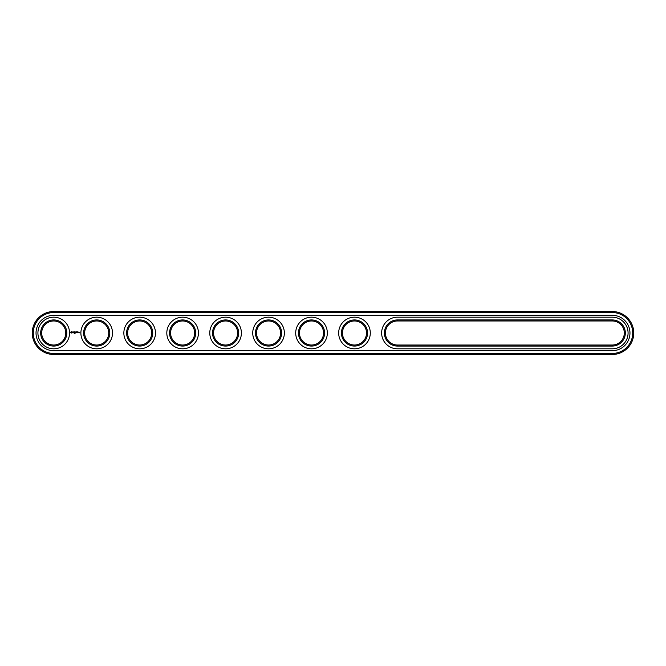 <?xml version="1.0" encoding="UTF-8"?>
<svg xmlns="http://www.w3.org/2000/svg" width="666" height="666" viewBox="0 0 666 666"><rect width="100%" height="100%" fill="white"/><g stroke="black" fill="none" stroke-linecap="round" stroke-linejoin="round"><path stroke-width="1" d="M612.27 354.478A21.479 21.479 0 0 0 633.749 333A21.479 21.479 0 0 0 612.27 311.522L53.73 311.522A21.479 21.479 0 0 0 32.251 333A21.479 21.479 0 0 0 53.73 354.478L612.27 354.478L612.27 353.455A20.455 20.455 0 0 0 632.717 333A20.455 20.455 0 0 0 612.27 312.545L53.73 312.545A20.455 20.455 0 0 0 33.283 333A20.455 20.455 0 0 0 53.73 353.455L612.27 353.455M612.27 350.699A17.699 17.699 0 0 0 629.969 333A17.699 17.699 0 0 0 612.27 315.301L53.73 315.301A17.699 17.699 0 0 0 36.031 333A17.699 17.699 0 0 0 53.73 350.699L612.27 350.699M397.444 320.97A12.03 12.03 0 0 0 385.414 333A12.03 12.03 0 0 0 397.444 345.03L612.27 345.03A12.03 12.03 0 0 0 624.3 333A12.03 12.03 0 0 0 612.27 320.97L397.444 320.97L397.444 319.938A13.062 13.062 0 0 0 384.382 333A13.062 13.062 0 0 0 397.444 346.062L612.27 346.062A13.062 13.062 0 0 0 625.332 333A13.062 13.062 0 0 0 612.27 319.938L397.444 319.938M127.631 333A12.03 12.03 0 0 0 145.671 343.415A12.03 12.03 0 0 0 145.671 322.585A12.03 12.03 0 0 0 127.631 333M84.665 333A12.03 12.03 0 0 0 102.714 343.415A12.03 12.03 0 0 0 102.714 322.585A12.03 12.03 0 0 0 84.665 333M342.449 333A12.03 12.03 0 0 0 360.497 343.415A12.03 12.03 0 0 0 360.497 322.585A12.03 12.03 0 0 0 342.449 333M256.527 333A12.03 12.03 0 0 0 274.567 343.415A12.03 12.03 0 0 0 274.567 322.585A12.03 12.03 0 0 0 256.527 333M299.484 333A12.03 12.03 0 0 0 317.532 343.415A12.03 12.03 0 0 0 317.532 322.585A12.03 12.03 0 0 0 299.484 333M41.7 333A12.03 12.03 0 0 0 59.749 343.415A12.03 12.03 0 0 0 59.749 322.585A12.03 12.03 0 0 0 41.7 333M213.561 333A12.03 12.03 0 0 0 231.601 343.415A12.03 12.03 0 0 0 231.601 322.585A12.03 12.03 0 0 0 213.561 333M170.596 333A12.03 12.03 0 0 0 188.636 343.415A12.03 12.03 0 0 0 188.636 322.585A12.03 12.03 0 0 0 170.596 333M126.598 333A13.062 13.062 0 0 0 146.187 344.314A13.062 13.062 0 0 0 146.187 321.686A13.062 13.062 0 0 0 126.598 333M83.633 333A13.062 13.062 0 0 0 103.23 344.314A13.062 13.062 0 0 0 103.23 321.686A13.062 13.062 0 0 0 83.633 333M341.425 333A13.062 13.062 0 0 0 361.014 344.314A13.062 13.062 0 0 0 361.014 321.686A13.062 13.062 0 0 0 341.425 333M255.494 333A13.062 13.062 0 0 0 275.083 344.314A13.062 13.062 0 0 0 275.083 321.686A13.062 13.062 0 0 0 255.494 333M298.46 333A13.062 13.062 0 0 0 318.048 344.314A13.062 13.062 0 0 0 318.048 321.686A13.062 13.062 0 0 0 298.46 333M40.668 333A13.062 13.062 0 0 0 60.265 344.314A13.062 13.062 0 0 0 60.265 321.686A13.062 13.062 0 0 0 40.668 333M212.529 333A13.062 13.062 0 0 0 232.118 344.314A13.062 13.062 0 0 0 232.118 321.686A13.062 13.062 0 0 0 212.529 333M169.564 333A13.062 13.062 0 0 0 189.152 344.314A13.062 13.062 0 0 0 189.152 321.686A13.062 13.062 0 0 0 169.564 333M74.475 333.258L74.151 333.691L74.475 333.258M75.108 333.275L74.867 333.691L74.992 333.258M71.229 331.518L70.738 332.625L71.836 333.117L72.328 332.018L71.229 331.518M72.785 331.976L73.377 332.459L72.827 332.684L73.485 332.667L72.885 332.176L73.435 331.959L72.785 331.976M73.618 331.951L73.934 332.792L74.301 331.901L73.618 331.951M74.492 331.851L74.442 332.742L75.017 332.792L74.542 331.951L75.067 331.901L74.492 331.851M78.963 332.742L78.605 332.267L78.963 332.742M79.112 332.267L79.112 332.792L79.112 332.267M79.57 332.267L79.887 332.933L79.57 332.267M76.007 331.876L75.683 332.426L75.258 331.901L75.308 332.792L75.358 332.093L75.683 332.584L75.999 332.093L76.107 332.734L76.007 331.876M76.898 331.851L76.324 331.901L76.374 332.792L76.898 331.851M77.164 331.851L77.164 332.792L77.164 331.851M78.022 331.851L77.447 331.901L77.497 332.792L78.072 332.742L77.547 332.684L78.022 331.851M612.27 348.809A15.809 15.809 0 0 0 628.08 333A15.809 15.809 0 0 0 612.27 317.191L397.444 317.191A15.809 15.809 0 0 0 381.635 333A15.809 15.809 0 0 0 397.444 348.809L612.27 348.809M123.851 333A15.809 15.809 0 0 0 147.569 346.695A15.809 15.809 0 0 0 147.569 319.305A15.809 15.809 0 0 0 123.851 333M80.886 333A15.809 15.809 0 0 0 104.604 346.695A15.809 15.809 0 0 0 104.604 319.305A15.809 15.809 0 0 0 80.886 333M338.669 333A15.809 15.809 0 0 0 362.387 346.695A15.809 15.809 0 0 0 362.387 319.305A15.809 15.809 0 0 0 338.669 333M252.739 333A15.809 15.809 0 0 0 276.457 346.695A15.809 15.809 0 0 0 276.457 319.305A15.809 15.809 0 0 0 252.739 333M295.704 333A15.809 15.809 0 0 0 319.422 346.695A15.809 15.809 0 0 0 319.422 319.305A15.809 15.809 0 0 0 295.704 333M37.92 333A15.809 15.809 0 0 0 61.638 346.695A15.809 15.809 0 0 0 61.638 319.305A15.809 15.809 0 0 0 37.92 333M209.782 333A15.809 15.809 0 0 0 233.491 346.695A15.809 15.809 0 0 0 233.491 319.305A15.809 15.809 0 0 0 209.782 333M166.816 333A15.809 15.809 0 0 0 190.526 346.695A15.809 15.809 0 0 0 190.526 319.305A15.809 15.809 0 0 0 166.816 333M71.528 331.901L71.953 332.317L71.528 332.742L71.528 331.901M612.27 311.522L612.27 312.545M53.73 354.478L53.73 353.455M53.73 311.522L53.73 312.545M397.444 345.03L397.444 346.062M612.27 320.97L612.27 319.938M612.27 345.03L612.27 346.062"/></g></svg>
